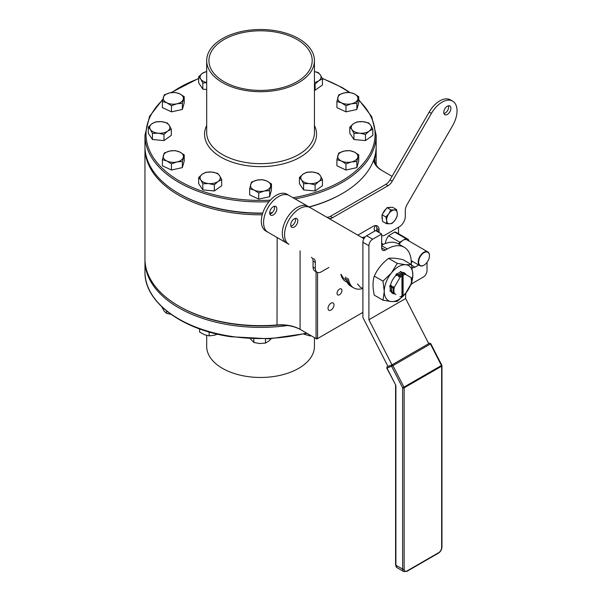 <?xml version="1.0" encoding="UTF-8"?>
<svg xmlns="http://www.w3.org/2000/svg" width="602" height="602" viewBox="0 0 602 602"><rect width="100%" height="100%" fill="white"/><g stroke="black" fill="none" stroke-linecap="round" stroke-linejoin="round"><path stroke-width="0.9" d="M346.985 282.052A24.975 14.418 -60 0 1 340.852 274.331M341.402 274.647A23.388 13.5 120 0 0 346.052 279.779M179.569 306.531L178.824 306.094A115.599 66.739 0 0 0 277.168 324.952A26.939 15.554 180 0 1 300.082 329.347L300.834 329.783A28.001 16.164 0 0 0 277.018 325.215A114.538 66.13 180 0 1 179.569 306.531L178.824 306.094A115.599 66.739 0 0 1 144.962 258.905L144.962 148.069A115.599 66.739 180 0 1 144.977 147.197M376.152 147.197A115.599 66.739 180 0 1 376.16 148.069A115.599 66.739 180 0 1 374.963 157.649A26.939 15.554 0 0 0 374.685 159.884A26.939 15.554 0 0 0 382.556 170.87M262.224 214.801A115.599 66.739 180 0 1 178.824 195.259A115.599 66.739 180 0 1 144.962 148.069M268.966 201.73A115.599 66.739 180 0 1 178.824 182.353A115.599 66.739 180 0 1 144.962 135.164L144.962 146.331A115.599 66.739 0 0 0 178.824 193.528L179.569 193.957A114.538 66.13 0 0 0 262.66 213.319A114.538 66.13 180 0 1 179.569 193.957L178.824 193.528A115.599 66.739 0 0 0 262.743 213.063M269.711 213.116A114.538 66.13 0 0 0 271.886 213.003A114.538 66.13 180 0 1 269.711 213.116M339.49 294.739A3.461 2.002 120 0 0 341.755 291.692A3.461 2.002 120 0 0 341.221 288.915A3.461 2.002 120 0 0 339.49 289.088A3.461 2.002 120 0 0 337.233 292.143A3.461 2.002 120 0 0 337.76 294.912A3.461 2.002 120 0 0 339.49 294.739M375.941 230.732A3.461 2.002 120 0 0 376.611 230.453A3.461 2.002 120 0 0 376.852 230.303M331.01 310.045A4.206 2.431 120 0 0 333.756 306.335A4.206 2.431 120 0 0 333.117 302.964A4.206 2.431 120 0 0 331.01 303.175A4.206 2.431 120 0 0 328.256 306.885A4.206 2.431 120 0 0 328.903 310.256A4.206 2.431 120 0 0 331.01 310.045M375.671 225.562A3.461 2.002 120 0 0 374.88 230.619A3.461 2.002 120 0 0 375.294 230.769M398.547 233.772L398.547 227.247M392.068 176.363L381.826 170.449A28.001 16.164 180 0 1 373.684 160.079M300.082 250.793L300.082 329.347L316.81 339.001L362.901 312.393L316.81 339.001L300.834 329.783M317.555 272.48L317.555 338.211L316.058 338.572L316.058 271.675M362.065 237.594A24.975 14.418 -60 0 1 365.136 237M364.503 237.775A23.388 13.5 120 0 0 362.607 237.91M297.079 39.529A51.637 29.814 0 0 0 240.8 33.065A51.637 29.814 0 0 0 208.924 60.606A51.637 29.814 0 0 0 224.049 81.691A51.637 29.814 0 0 0 280.321 88.148A51.637 29.814 0 0 0 312.205 60.606A51.637 29.814 0 0 0 297.079 39.529M298.66 38.611A53.879 31.108 180 0 1 314.44 60.606A53.879 31.108 180 0 1 281.179 89.344A53.879 31.108 180 0 1 222.469 82.602A53.879 31.108 180 0 1 206.689 60.606A53.879 31.108 180 0 1 239.95 31.868A53.879 31.108 180 0 1 298.66 38.611M269.704 212.867A115.599 66.739 0 0 0 272.179 212.739M308.976 206.937A115.599 66.739 0 0 0 342.305 193.528A115.599 66.739 0 0 0 376.16 146.331L376.16 135.164A115.599 66.739 180 0 1 295.003 198.871M342.305 193.528L341.552 193.957A114.538 66.13 180 0 1 309.202 207.073M206.689 335.449L206.689 346.361A53.879 31.108 0 0 0 246.617 376.408A53.879 31.108 0 0 0 314.44 346.361L314.44 337.632M287.703 325.509A115.599 66.739 180 0 1 230.641 325.103A115.599 66.739 180 0 1 144.962 260.636A115.599 66.739 180 0 1 144.977 259.771M179.2 306.313A114.538 66.13 0 0 0 230.92 323.643A114.538 66.13 0 0 0 281.42 324.794M402.708 295.334L402.708 274.565A12.935 7.472 120 0 0 401.963 274.994L401.963 295.815L403.084 295.462A12.409 7.164 120 0 0 405.5 293.55L411.031 283.971A12.409 7.164 120 0 0 411.482 280.487A12.409 7.164 120 0 0 411.031 277.53L404.13 273.549M411.482 280.487L411.031 277.53M411.339 277.793L411.324 277.695A13.47 7.773 -60 0 1 411.339 277.793L411.437 279.599M390.006 291.044L395.973 294.491M391.232 290.54L391.435 285.657L390.126 287.079L390.216 291.172M391.413 291.857L391.315 287.771L391.834 285.882L391.435 285.657M391.804 292.083L391.315 287.771M406.072 274.662A11.784 6.803 120 0 0 404.439 272.947A11.784 6.803 120 0 0 402.136 272.39L400.834 271.645L397.44 273.714L396.921 275.603L402.151 272.405L402.55 272.631L402.031 272.33L402.422 272.563L399.028 274.632L398.509 276.521L398.908 276.747L400.21 275.325L399.916 277.56L394.393 287.131L393.031 288.2L393.196 292.888L393.023 286.567L391.714 287.997M393.031 288.2L393.422 286.8L393.023 286.567M394.393 287.131A12.409 7.164 120 0 0 394.393 293.58M411.324 277.695L410.805 277.402M400.443 271.412L400.834 271.645M398.509 276.521L403.739 273.316L402.422 272.563M405.342 274.241L404.8 274.377L405.259 274.196M399.028 274.632L396.921 275.603M397.44 273.714L397.042 273.489L395.732 274.911M390.126 287.079L389.727 286.853L390.246 284.964M402.332 275.648A12.409 7.164 120 0 0 399.916 277.56M399.916 296.771A12.409 7.164 120 0 0 402.332 295.891M405.5 274.339A12.409 7.164 120 0 0 403.084 275.212L402.708 274.565M400.21 275.325L400.338 275.219A13.47 7.773 -60 0 1 403.709 273.3M403.084 295.462L403.084 275.212M362.901 288.591L360.079 286.958L357.415 283.896M411.271 264.474L411.271 262.818A33.938 19.595 120 0 0 404.243 247.279A33.938 19.595 120 0 0 387.274 248.965L385.4 250.041A5.305 3.063 -60 0 1 382.744 250.304A5.305 3.063 -60 0 1 381.645 247.881L381.645 234.02L372.646 239.22A5.305 3.063 120 0 0 368.898 245.714L368.898 319.752L405.643 298.539L405.643 295.936A10.603 6.125 -60 0 1 406.064 292.835M411.264 284.31A10.603 6.125 -60 0 1 413.145 282.948L423.266 277.101A5.305 3.063 120 0 0 427.021 270.607L427.021 262.389M418.714 265.015L415.019 267.145A5.305 3.063 -60 0 1 412.37 267.408A5.305 3.063 -60 0 1 412.069 267.19M404.243 247.279L398.238 243.818A33.938 19.595 120 0 0 381.645 245.285M412.716 261.546L411.264 262.382M381.645 234.02L375.648 230.558L366.648 235.758A5.305 3.063 120 0 0 362.901 242.252L362.901 317.465L387.981 366.452M428.737 343.644L405.643 298.539M392.512 365.873L392.015 364.902M391.992 364.865L368.898 319.752M403.393 388.027L403.393 387.5M395.77 385.295A1.061 0.61 180 0 0 395.589 385.634A1.061 0.61 180 0 0 395.898 386.07L395.898 565.24A5.305 3.063 120 0 0 396.996 567.671L403.746 571.569A5.305 3.063 -60 0 1 402.648 569.138L402.648 387.846L391.616 366.302A1.061 0.865 -111.4 0 1 391.887 364.925A1.061 0.61 60 0 1 392.94 365.64L403.972 387.191A1.061 0.61 60 0 1 404.145 387.846L404.145 569.138A4.244 2.446 120 0 0 407.148 570.869L438.64 552.689A1.061 0.61 60 0 1 438.422 553.17C440.589 551.703 441.763 549.664 441.951 547.06L441.951 365.768A1.061 0.61 -0 0 0 441.717 365.384M429.474 343.23L429.376 343.275A1.061 0.61 60 0 1 430.438 343.99L392.94 365.64L387.018 368.1A1.061 0.865 -111.4 0 1 387.289 366.723L391.887 364.925L429.376 343.275A1.061 0.865 -111.4 0 1 430.611 343.787L430.648 343.862M395.898 386.07A2.122 1.227 -120 0 0 395.544 384.753L386.981 368.018M395.544 384.753L386.823 368.153M430.806 343.734L430.438 343.99L441.469 365.542A1.061 0.61 60 0 1 441.642 366.197L404.145 387.846A1.061 0.61 0 0 1 402.648 387.846L441.838 365.279L430.806 343.734L430.37 343.877M441.642 365.437L441.642 366.197A1.061 0.61 -0 0 0 441.951 365.768M348.49 278.741A26.511 15.306 120 0 0 353.795 287.929L352.298 287.064A26.511 15.306 -60 0 1 346.993 277.876A26.511 15.306 120 0 0 352.298 287.064L350.793 286.198A26.511 15.306 -60 0 1 345.495 277.01M398.547 299.645A20.205 11.664 120 0 0 405.5 293.55A20.205 11.664 120 0 0 405.688 293.309L411.557 283.692L412.837 274.903L411.557 264.639L405.688 264.737A20.205 11.664 120 0 0 391.405 272.984A20.205 11.664 120 0 0 384.264 291.398L382.985 300.187L391.405 301.557A20.205 11.664 120 0 0 398.547 299.645M411.031 283.971A20.205 11.664 120 0 0 412.837 274.903A20.205 11.664 120 0 0 405.688 264.737L397.275 263.367L391.405 272.984L382.985 281.134L384.264 291.398A20.205 11.664 -60 0 0 391.405 301.557L397.275 301.459L405.688 293.309A20.205 11.664 120 0 0 411.023 283.978M397.267 274.384A11.784 6.803 120 0 0 390.262 286.943M391.029 291.631A11.784 6.803 120 0 0 392.654 293.355A11.784 6.803 120 0 0 394.957 293.904M382.985 281.134L374.286 276.115C377.364 269.237 382.127 263.315 388.576 258.341C391.646 257.799 396.409 258.228 402.858 259.62L411.557 264.639M397.275 263.367L388.576 258.341M382.985 300.187L374.286 295.161C372.615 287.831 372.615 281.48 374.286 276.115M353.795 287.929A26.511 15.306 120 0 0 362.773 288.516M383.105 244.517A26.511 15.306 120 0 0 381.645 242.952M423.936 265.204A7.954 4.59 -60 0 1 423.823 265.271A7.954 4.59 -60 0 1 419.842 265.663A7.954 4.59 -60 0 1 418.202 262.246A7.954 4.59 -60 0 1 421.573 254.112A7.954 4.59 -60 0 1 427.796 251.884A7.954 4.59 -60 0 1 429.444 255.301A7.954 4.59 -60 0 1 429.444 255.526A7.954 4.59 -60 0 1 429.444 255.662M427.796 251.884L407.027 239.889A7.954 4.59 120 0 0 402.851 240.401A7.954 4.59 120 0 0 399.156 244.344M429.444 255.572A7.638 4.41 120 0 0 423.853 252.78A7.638 4.41 120 0 0 418.646 262.239A7.638 4.41 120 0 0 424.041 265.136A7.638 4.41 120 0 0 429.444 255.79A7.638 4.41 120 0 0 429.444 255.572M409.142 241.116A9.015 5.207 120 0 0 407.554 238.971L396.304 232.477A9.015 5.207 120 0 0 394.596 232.056L388.606 235.766L399.848 242.26A9.015 5.207 120 0 0 398.622 244.036M388.606 235.766A9.015 5.207 120 0 0 385.438 243.517M407.554 238.971A9.015 5.207 120 0 0 405.846 238.55L394.596 232.056M405.846 238.55L399.848 242.26M382.804 213.582A7.57 4.372 -60 0 1 384.211 211.024A7.57 4.372 -60 0 1 386.093 208.947M388.358 207.577A7.57 4.372 -60 0 1 390.6 207.442M382.443 219.534A7.57 4.372 -60 0 1 382.112 215.967M397.297 213.198L396.507 209.556L394.167 209.993A7.57 4.372 -60 0 1 397.297 213.198L397.132 216.291L395.108 220.106A7.57 4.372 120 0 0 397.297 213.198M392.12 223.365L395.108 220.106A7.57 4.372 -60 0 1 389.78 223.801L392.12 223.365M385.859 216.953L386.65 220.603A7.57 4.372 -60 0 1 388.839 213.695L385.859 216.953L381.992 214.726L387.003 207.652L392.647 207.321L396.507 209.556M388.839 213.695A7.57 4.372 -60 0 1 394.167 209.993L390.871 209.887L388.839 213.695M389.78 223.801A7.57 4.372 -60 0 1 386.65 220.603L386.484 223.696L389.78 223.801M387.003 207.652L390.871 209.887M381.992 214.726L382.616 221.461L386.484 223.696M311.332 335.841L309.895 335.893L309.895 335.013M309.895 335.893L303.852 334.118M355.654 160.185A10.099 5.832 0 0 0 357.791 157.431A10.099 5.832 0 0 0 354.187 151.982A10.099 5.832 0 0 0 344.216 151.057A10.099 5.832 0 0 0 337.842 155.587A10.099 5.832 0 0 0 341.447 161.035A10.099 5.832 0 0 0 351.417 161.961A10.099 5.832 0 0 0 355.654 160.185M345.969 163.894L351.417 161.961L356.866 161.494L358.717 154.842L358.717 160.982L356.866 167.627L345.969 170.027L336.917 165.783L336.917 159.643L341.447 161.035L345.969 163.894L345.969 170.027M358.717 154.842L354.187 151.982L349.664 150.598L344.216 151.057L338.768 152.998L336.917 159.643M356.866 161.494L356.866 167.627M314.537 183.249A10.099 5.832 0 0 0 318.774 181.48A10.099 5.832 0 0 0 320.377 175.724A10.099 5.832 0 0 0 312.536 172.044A10.099 5.832 0 0 0 303.099 174.121A10.099 5.832 0 0 0 301.504 179.878A10.099 5.832 0 0 0 309.338 183.557A10.099 5.832 0 0 0 314.537 183.249M303.581 183.76L309.338 183.557L315.094 184.829L318.774 181.48L322.454 179.599L322.454 185.74L315.094 190.962L303.581 189.901L299.42 183.602L299.42 177.47L301.504 179.878L303.581 183.76L303.581 189.901M322.454 179.599L320.377 175.724L318.3 173.308L312.536 172.044L306.779 172.247L303.099 174.121L299.42 177.47M315.094 184.829L315.094 190.962M258.965 191.353A10.099 5.832 0 0 0 264.165 191.045A10.099 5.832 0 0 0 270.539 186.515A10.099 5.832 0 0 0 266.934 181.067A10.099 5.832 0 0 0 256.964 180.141A10.099 5.832 0 0 0 250.59 184.671A10.099 5.832 0 0 0 254.194 190.119A10.099 5.832 0 0 0 258.965 191.353M249.664 188.727L254.194 190.119L258.717 192.979L264.165 191.045L269.613 190.578L269.613 196.711L271.464 190.066L271.464 183.926L266.934 181.067L262.412 179.682L256.964 180.141L251.516 182.082L249.664 188.727L249.664 194.867L258.717 199.112L269.613 196.711M269.613 190.578L271.464 183.926M258.717 192.979L258.717 199.112M203.815 182.323A10.099 5.832 0 0 0 208.585 183.557A10.099 5.832 0 0 0 218.029 181.48A10.099 5.832 0 0 0 219.625 175.724A10.099 5.832 0 0 0 211.791 172.044A10.099 5.832 0 0 0 202.347 174.121A10.099 5.832 0 0 0 200.752 179.878A10.099 5.832 0 0 0 203.815 182.323M198.668 177.47L200.752 179.878L202.829 183.76L208.585 183.557L214.35 184.829L214.35 190.962L221.702 185.74L221.702 179.599L219.625 175.724L217.548 173.308L211.791 172.044L206.027 172.247L202.347 174.121L198.668 177.47L198.668 183.602L202.829 189.901L214.35 190.962M214.35 184.829L218.029 181.48L221.702 179.599M202.829 183.76L202.829 189.901M163.872 158.589A10.099 5.832 0 0 0 166.935 161.035A10.099 5.832 0 0 0 176.913 161.961A10.099 5.832 0 0 0 183.286 157.431A10.099 5.832 0 0 0 179.682 151.982A10.099 5.832 0 0 0 169.711 151.057A10.099 5.832 0 0 0 163.338 155.587A10.099 5.832 0 0 0 163.872 158.589M162.412 159.643L166.935 161.035L171.465 163.894L171.465 170.027L182.361 167.627L184.212 160.982L184.212 154.842L179.682 151.982L175.159 150.598L169.711 151.057L164.263 152.998L162.412 159.643L162.412 165.783L171.465 170.027M171.465 163.894L176.913 161.961L182.361 161.494L184.212 154.842M182.361 161.494L182.361 167.627M149.838 126.503A10.099 5.832 0 0 0 150.372 129.505A10.099 5.832 0 0 0 158.213 133.185A10.099 5.832 0 0 0 167.649 131.101A10.099 5.832 0 0 0 169.252 125.344A10.099 5.832 0 0 0 161.411 121.664A10.099 5.832 0 0 0 151.975 123.749A10.099 5.832 0 0 0 149.838 126.503M148.295 127.097L150.372 129.505L152.456 133.388L152.456 139.521L163.97 140.59L171.329 135.367L171.329 129.227L169.252 125.344L167.168 122.936L161.411 121.664L155.655 121.867L151.975 123.749L148.295 127.097L148.295 133.23L152.456 139.521M152.456 133.388L158.213 133.185L163.97 134.449L167.649 131.101L171.329 129.227M163.97 134.449L163.97 140.59M165.475 94.664A10.099 5.832 0 0 0 163.338 97.419A10.099 5.832 0 0 0 166.935 102.867A10.099 5.832 0 0 0 176.913 103.792A10.099 5.832 0 0 0 183.286 99.262A10.099 5.832 0 0 0 179.682 93.814A10.099 5.832 0 0 0 169.711 92.889A10.099 5.832 0 0 0 165.475 94.664M164.263 94.83L162.412 101.475L162.412 107.615L171.465 111.867L182.361 109.459L184.212 102.814L184.212 96.674L179.682 93.814L175.159 92.43L169.711 92.889L164.263 94.83M162.412 101.475L166.935 102.867L171.465 105.726L176.913 103.792L182.361 103.326L182.361 109.459M171.465 105.726L171.465 111.867M182.361 103.326L184.212 96.674M206.689 71.578A10.099 5.832 0 0 0 206.584 71.6A10.099 5.832 0 0 0 202.347 73.369A10.099 5.832 0 0 0 200.752 79.125A10.099 5.832 0 0 0 206.689 82.519M206.689 71.405L202.347 73.369L198.668 76.717L198.668 82.858L202.829 89.149L206.689 89.502M198.668 76.717L200.752 79.125L202.829 83.008L206.689 82.715M202.829 83.008L202.829 89.149M317.314 72.526A10.099 5.832 0 0 0 314.44 71.578L318.3 72.564L320.377 74.972A10.099 5.832 0 0 0 317.314 72.526M314.44 82.519A10.099 5.832 0 0 0 318.774 80.728A10.099 5.832 0 0 0 320.377 74.972L322.454 78.854L322.454 84.987L315.094 90.217L314.44 90.157M314.44 83.866L315.094 84.077L315.094 90.217M315.094 84.077L318.774 80.728L322.454 78.854M357.257 96.26A10.099 5.832 0 0 0 354.187 93.814A10.099 5.832 0 0 0 344.216 92.889A10.099 5.832 0 0 0 337.842 97.419A10.099 5.832 0 0 0 341.447 102.867A10.099 5.832 0 0 0 351.417 103.792A10.099 5.832 0 0 0 357.791 99.262A10.099 5.832 0 0 0 357.257 96.26M358.717 96.674L354.187 93.814L349.664 92.43L344.216 92.889L338.768 94.83L336.917 101.475L336.917 107.615L345.969 111.867L356.866 109.459L358.717 102.814L358.717 96.674L356.866 103.326L356.866 109.459M336.917 101.475L341.447 102.867L345.969 105.726L345.969 111.867M345.969 105.726L351.417 103.792L356.866 103.326M371.291 128.346A10.099 5.832 0 0 0 370.749 125.344A10.099 5.832 0 0 0 362.916 121.664A10.099 5.832 0 0 0 353.479 123.749A10.099 5.832 0 0 0 351.877 129.505A10.099 5.832 0 0 0 359.718 133.185A10.099 5.832 0 0 0 369.154 131.101A10.099 5.832 0 0 0 371.291 128.346M372.834 129.227L370.749 125.344L368.672 122.936L362.916 121.664L357.159 121.867L353.479 123.749L349.8 127.097L349.8 133.23L353.953 139.521L365.474 140.59L372.834 135.367L372.834 129.227L369.154 131.101L365.474 134.449L365.474 140.59M349.8 127.097L351.877 129.505L353.953 133.388L353.953 139.521M353.953 133.388L359.718 133.185L365.474 134.449M170.976 314.319L166.596 313.401L166.596 310.993M166.596 313.401L164.143 311.083L161.69 306.674M217.442 334.163L214.432 335.216L209.142 335.893L209.142 332.003M209.142 335.893L204.371 334.689L199.608 332.018L199.608 328.918M271.224 338.708L268.823 341.071L265.467 343.087L265.467 338.934M265.467 343.087L259.658 343.524L253.848 342.485L253.848 338.881M253.848 342.485L250.364 338.738M290.879 226.186A5.034 2.912 120 0 0 294.528 223.094A5.034 2.912 120 0 0 295.386 218.383M296.771 224.388A5.034 2.912 120 0 0 296.771 218.571A5.034 2.912 120 0 0 291.737 221.483A5.034 2.912 120 0 0 291.737 227.3A5.034 2.912 120 0 0 296.771 224.388M363.932 238.67L310.165 207.63A21.213 12.243 120 0 0 288.952 219.873A21.213 12.243 120 0 0 288.952 244.367L286.702 243.065A21.213 12.243 120 0 1 286.702 218.579A21.213 12.243 120 0 1 307.915 206.328L310.165 207.63M288.952 244.367L286.702 243.065M443.96 113.567A5.034 2.912 120 0 0 445.089 113.131A5.034 2.912 120 0 0 448.467 105.764M447.339 114.433A5.034 2.912 120 0 0 450.627 109.993A5.034 2.912 120 0 0 449.86 105.952A5.034 2.912 120 0 0 447.339 106.2A5.034 2.912 120 0 0 444.05 110.64A5.034 2.912 120 0 0 444.818 114.681A5.034 2.912 120 0 0 447.339 114.433M269.892 214.071A5.034 2.912 120 0 0 271.02 213.627A5.034 2.912 120 0 0 274.399 206.26M273.27 214.929A5.034 2.912 120 0 0 276.559 210.489A5.034 2.912 120 0 0 275.791 206.456A5.034 2.912 120 0 0 273.27 206.704A5.034 2.912 120 0 0 269.974 211.144A5.034 2.912 120 0 0 270.75 215.177A5.034 2.912 120 0 0 273.27 214.929M313.672 258.634A8.481 4.899 -60 0 1 315.313 262.449L313.063 261.148A8.481 4.899 120 0 0 311.422 257.34M265.715 230.95L286.514 242.952L265.715 230.95A21.213 12.243 120 0 1 265.715 206.456A21.213 12.243 120 0 1 286.928 194.205L289.178 195.507A21.213 12.243 120 0 0 267.965 207.75A21.213 12.243 120 0 0 267.965 232.244L265.715 230.95M381.645 235.781A8.481 4.899 120 0 0 385.054 235.036L399.299 226.811A8.481 4.899 120 0 0 405.296 216.419L405.296 210.497A8.481 4.899 -60 0 1 407.057 204.582L452.644 125.622A21.213 12.243 120 0 0 452.644 101.128A21.213 12.243 120 0 0 431.431 113.379L392.263 181.217A8.481 4.899 -60 0 1 388.019 185.694L332.582 217.698A8.481 4.899 -60 0 1 328.346 218.12L286.928 194.205M326.103 216.825A8.481 4.899 120 0 0 330.332 216.404L332.582 217.698M388.019 185.694L385.769 184.393L330.332 216.404M385.769 184.393A8.481 4.899 120 0 0 390.013 179.915L392.263 181.217M452.644 101.128L450.394 99.834A21.213 12.243 120 0 0 429.181 112.077L390.013 179.915M357.844 235.156L373.052 226.375A8.481 4.899 -60 0 1 377.296 225.953A8.481 4.899 -60 0 1 379.049 229.844L376.799 228.542L376.799 230.273L379.049 231.574A8.481 4.899 120 0 0 379.117 232.56M379.049 229.844L379.049 231.574M376.799 228.542A8.481 4.899 120 0 0 376.017 225.569M315.313 262.449L315.313 268.372A8.481 4.899 120 0 0 317.066 272.255A8.481 4.899 120 0 0 321.31 271.841L328.918 267.446M317.066 272.255L314.816 270.96A8.481 4.899 -60 0 1 313.063 267.077L315.313 268.372M313.063 261.148L313.063 267.077M376.867 231.266A8.481 4.899 -60 0 1 376.799 230.273M374.587 157.31L374.963 162.119M277.018 325.215L277.168 237.557M206.689 60.606L206.689 132.568A53.879 31.108 0 0 0 222.469 154.564A53.879 31.108 0 0 0 281.179 161.306A53.879 31.108 0 0 0 314.44 132.568L314.44 60.606M314.44 125.487A55.994 32.327 180 0 1 288.907 162.179A55.994 32.327 180 0 1 220.972 157.16A55.994 32.327 180 0 1 206.689 125.487M162.736 99.902A114.538 66.13 0 0 0 179.569 181.059A114.538 66.13 0 0 0 270.306 200.188M293.008 197.719A114.538 66.13 0 0 0 358.717 100.21M349.205 92.415A114.538 66.13 0 0 0 341.552 87.538A114.538 66.13 0 0 0 322.348 78.614M198.668 78.659A114.538 66.13 0 0 0 171.728 92.557M307.012 333.35L269.38 338.798L230.754 336.729C181.458 329.587 144.209 301.768 144.962 271.811A115.599 66.739 0 0 0 230.641 336.277A115.599 66.739 0 0 0 306.501 333.049M385.4 250.041L381.645 247.881M387.274 248.965L381.645 245.714M415.019 267.145L411.678 265.219M368.898 245.714L362.901 242.252M372.646 239.22L366.648 235.758M438.64 552.689A4.244 2.446 120 0 0 441.642 547.489A1.061 0.61 0 0 0 441.951 547.06M441.642 547.489L441.642 366.197M395.589 385.634L395.589 564.811A1.061 0.61 180 0 0 395.898 565.24L402.648 569.138A1.061 0.61 0 0 0 404.145 569.138M407.148 570.869A1.061 0.61 60 0 1 406.922 571.358L403.746 571.569M431.431 113.379L429.181 112.077M376.16 164.963L376.16 148.069M376.16 135.164L371.697 116.63L358.717 99.616M349.882 92.467L342.087 87.486L322.198 78.298M198.668 78.388L170.976 92.655M162.901 99.172L149.559 116.374L144.962 135.164M144.962 271.811L144.962 260.636M346.09 279.802L344.472 278.869M438.422 553.17L406.922 571.358M395.589 564.811L396.996 567.671M419.842 265.663L411.196 260.666"/></g></svg>
